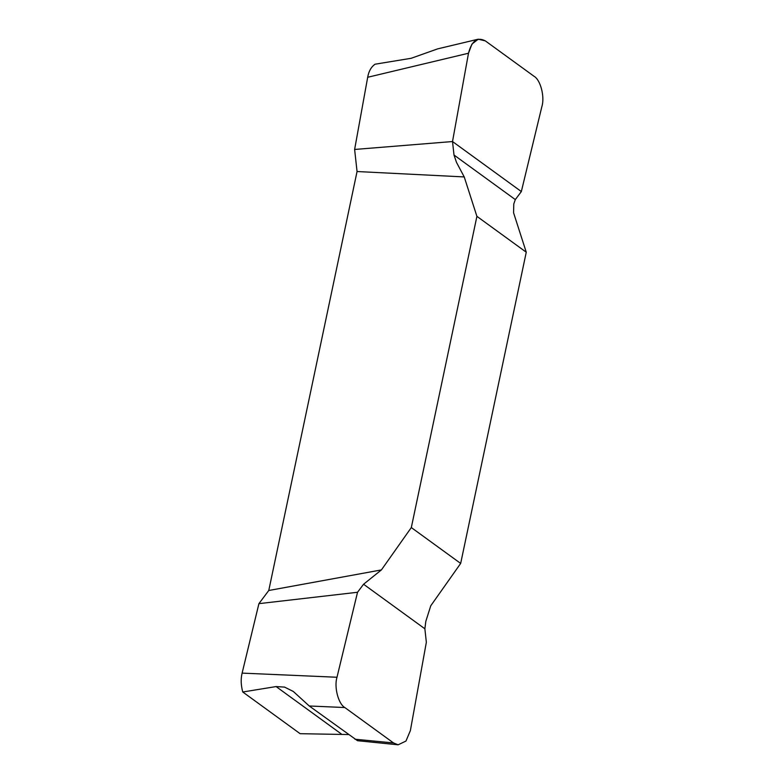 <?xml version="1.0" encoding="UTF-8"?>
<svg xmlns="http://www.w3.org/2000/svg" width="784" height="784" viewBox="0 0 784 784"><rect width="100%" height="100%" fill="white"/><g stroke="black" fill="none" stroke-linecap="round" stroke-linejoin="round"><path stroke-width="1.18" d="M348.566 734.559L300.115 733.687L242.756 691.998C240.904 685.108 240.688 678.817 242.119 673.113L336.993 677.258L357.533 592.273L258.916 603.651L242.119 673.113M242.756 691.998L276.095 686.568L284.533 687.098L293.275 691.439L309.239 705.982L357.504 740.704L398.145 744.8L405.965 741.056L410.375 730.59L426.349 642.282L424.869 628.788L425.839 621.291L430.759 605.787L460.669 563.431L526.26 252.213L513.579 212.787L513.785 203.958L515.313 199.597L521.34 191.561L541.881 106.565C544.939 96.883 540.529 79.841 534.051 76.293L485.316 40.876L478.22 39.2L471.939 44.09L468.499 53.234L367.686 77.273L354.623 149.46L357.053 171.529L268.765 590.499L258.916 603.651M367.686 77.273C368.715 71.285 371.175 66.934 375.056 64.21L411.149 58.29L437.658 48.873L478.22 39.2M268.765 590.499L381.406 569.919L411.316 527.563L476.907 216.345L464.226 176.929L357.053 171.529M354.623 149.46L452.515 141.541L454.005 155.036L456.464 162.308L464.226 176.929M381.406 569.919L363.56 584.237L357.533 592.273M460.669 563.431L411.316 527.563M476.907 216.345L526.26 252.213M468.499 53.234L452.515 141.541L521.34 191.561L541.881 106.565C544.939 96.883 540.529 79.841 534.051 76.293L485.316 40.876C477.329 36.73 471.723 40.846 468.499 53.234L452.515 141.541M398.145 744.8L393.558 742.958L344.823 707.54C338.345 703.993 333.935 686.951 336.993 677.258M354.966 739.214L393.558 742.958M344.823 707.54L309.239 705.982M276.095 686.568L341.314 733.971M454.005 155.036L515.313 199.597M424.869 628.788L363.56 584.237"/></g></svg>
